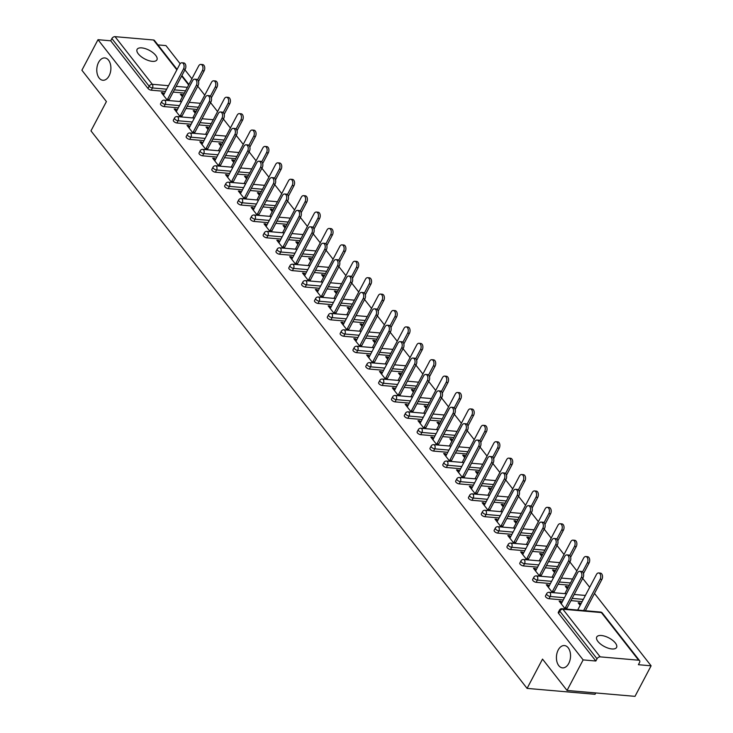 <?xml version="1.0" encoding="UTF-8"?>
<svg xmlns="http://www.w3.org/2000/svg" width="733" height="733" viewBox="0 0 733 733"><rect width="100%" height="100%" fill="white"/><g stroke="black" fill="none" stroke-linecap="round" stroke-linejoin="round"><path stroke-width="1.1" d="M109.107 75.829A11.206 7.018 -85 0 0 110.472 64.385A11.206 7.018 -85 0 0 104.81 57.934A11.206 7.018 -85 0 0 98.579 62.369A11.206 7.018 -85 0 0 97.214 73.813A11.206 7.018 -85 0 0 102.867 80.263A11.206 7.018 -85 0 0 109.107 75.829M568.744 663.438A11.206 7.018 -85 0 0 570.109 652.004A11.206 7.018 -85 0 0 564.447 645.553A11.206 7.018 -85 0 0 558.216 649.979A11.206 7.018 -85 0 0 556.851 661.423A11.206 7.018 -85 0 0 562.513 667.873A11.206 7.018 -85 0 0 568.744 663.438M615.354 642.988A11.206 4.874 27.8 0 0 605.037 636.281A11.206 4.874 27.8 0 0 596.744 637.004A11.206 4.874 27.8 0 0 597.954 641.476A11.206 4.874 27.8 0 0 608.262 648.183A11.206 4.874 27.8 0 0 616.563 647.459A11.206 4.874 27.8 0 0 615.354 642.988M155.708 55.378A11.206 4.874 27.8 0 0 145.4 48.662A11.206 4.874 27.8 0 0 137.098 49.395A11.206 4.874 27.8 0 0 138.308 53.866A11.206 4.874 27.8 0 0 148.625 60.573A11.206 4.874 27.8 0 0 156.926 59.849A11.206 4.874 27.8 0 0 155.708 55.378M595.764 692.942L595.04 694.298L527.082 688.397L90.965 130.859L106.413 101.575L81.894 70.231L98.002 39.692L110.71 40.801L147.974 88.436L149.147 86.201L111.883 38.565L110.71 40.801M651.106 665.811L638.397 664.703L639.57 662.476A2.63 1.695 142 0 0 639.597 660.68A2.63 1.695 142 0 0 638.635 660.204L600.171 656.86A2.63 1.695 142 0 0 597.029 658.775L595.847 661.01L583.138 659.902L567.04 690.449L634.998 696.35L651.106 665.811L594.5 593.446M589.699 587.307L582.698 578.355M576.862 570.897L569.862 561.954M564.034 554.496L557.034 545.554M551.198 538.086L544.198 529.144M538.37 521.685L531.37 512.743M525.534 505.284L518.543 496.333M512.706 488.874L505.706 479.932M499.869 472.473L492.878 463.531M487.042 456.073L480.042 447.121M474.205 439.663L467.214 430.72M461.378 423.262L454.378 414.31M448.541 406.852L441.55 397.909M435.714 390.451L428.713 381.508M422.886 374.05L415.886 365.098M410.049 357.64L403.049 348.697M397.222 341.239L390.222 332.296M384.385 324.838L377.385 315.886M371.558 308.428L364.558 299.485M358.721 292.027L351.721 283.075M345.894 275.617L338.893 266.675M333.057 259.216L326.066 250.274M320.229 242.815L313.229 233.864M307.393 226.405L300.402 217.463M294.565 210.004L287.565 201.062M281.729 193.604L274.738 184.652M268.901 177.194L261.901 168.251M256.074 160.793L249.073 151.841M243.237 144.383L236.237 135.44M230.409 127.982L223.409 119.039M217.573 111.581L210.573 102.629M204.745 95.171L197.745 86.228M191.909 78.77L184.908 69.827M180.144 63.734L165.96 45.593L157.925 44.896M111.883 38.565A2.63 1.695 -38 0 1 115.026 36.65L153.49 39.994A2.63 1.695 -38 0 1 154.461 40.471L177.093 69.397M567.04 690.449L542.53 659.104L527.082 688.397M583.138 659.902L98.002 39.692M167.509 100.448L161.352 92.587L163.12 92.734L162.46 93.998M182.398 96.811L180.382 94.236L182.151 94.392L181.491 95.647M169.277 100.604L167.82 98.744M164.119 94.007L163.12 92.734M183.058 95.556L182.151 94.392M582.158 601.601L570.952 600.629M563.265 599.96L549.026 598.724A2.63 1.145 -152.2 0 1 545.755 596.964A2.63 1.145 -152.2 0 1 545.471 595.92L546.653 593.684A2.63 1.145 -152.2 0 0 546.937 594.738A2.63 1.145 27.8 0 0 550.208 596.488L549.026 598.724M595.847 661.01L558.592 613.374A2.63 1.145 -152.2 0 1 558.308 612.321L559.481 610.094A2.63 1.145 -152.2 0 0 559.765 611.139L558.592 613.374M184.377 93.064L173.171 92.092M165.484 91.423L151.245 90.186A2.63 1.145 -152.2 0 1 147.974 88.436M549.072 586.143L548.073 584.87L546.305 584.714L552.462 592.576M554.23 592.731L552.774 590.871M567.351 588.938L565.335 586.363L567.104 586.519L566.444 587.784M568.011 587.683L567.104 586.519M556.494 568.79L545.297 567.818M537.601 567.15L523.362 565.913A2.63 1.145 -152.2 0 1 520.091 564.153A2.63 1.145 -152.2 0 1 519.807 563.109L520.989 560.882A2.63 1.145 -152.2 0 0 521.273 561.927A2.63 1.145 27.8 0 0 524.544 563.677L523.362 565.913M523.408 553.333L522.409 552.059L520.641 551.903L526.798 559.774M528.566 559.92L527.109 558.06M541.687 556.136L539.671 553.562L541.44 553.708L540.78 554.973M542.347 554.872L541.44 553.708M530.829 535.979L519.633 535.008M511.936 534.339L497.698 533.102A2.63 1.145 -152.2 0 1 494.427 531.352A2.63 1.145 -152.2 0 1 494.143 530.298L495.325 528.072A2.63 1.145 -152.2 0 0 495.609 529.116A2.63 1.145 27.8 0 0 498.88 530.875L497.698 533.102M497.744 520.522L496.745 519.248L494.977 519.101L501.134 526.963M502.902 527.119L501.445 525.259M516.023 523.325L514.007 520.751L515.775 520.906L515.116 522.162M516.683 522.07L515.775 520.906M505.165 503.177L493.969 502.197M486.272 501.528L472.034 500.291A2.63 1.145 -152.2 0 1 468.763 498.541A2.63 1.145 -152.2 0 1 468.479 497.496L469.661 495.261A2.63 1.145 -152.2 0 0 469.945 496.305A2.63 1.145 27.8 0 0 473.216 498.064L472.034 500.291M472.079 487.711L471.081 486.446L469.312 486.291L475.47 494.152M477.238 494.308L475.781 492.448M490.359 490.514L488.343 487.94L490.111 488.096L489.452 489.351M491.018 489.259L490.111 488.096M479.501 470.366L468.305 469.395M460.608 468.726L446.379 467.489A2.63 1.145 -152.2 0 1 443.099 465.73A2.63 1.145 -152.2 0 1 442.814 464.685L443.996 462.45A2.63 1.145 -152.2 0 0 444.28 463.503A2.63 1.145 27.8 0 0 447.551 465.253L446.379 467.489M446.415 454.909L445.417 453.635L443.657 453.48L449.805 461.341M451.574 461.497L450.117 459.637M464.695 457.704L462.679 455.129L464.447 455.285L463.787 456.54M465.363 456.448L464.447 455.285M453.837 437.555L442.64 436.584M434.944 435.915L420.715 434.678A2.63 1.145 -152.2 0 1 417.434 432.919A2.63 1.145 -152.2 0 1 417.15 431.874L418.332 429.648A2.63 1.145 -152.2 0 0 418.616 430.692A2.63 1.145 27.8 0 0 421.887 432.443L420.715 434.678M420.751 422.098L419.752 420.824L417.993 420.669L424.141 428.539M425.91 428.686L424.453 426.826M439.03 424.902L437.015 422.327L438.783 422.474L438.123 423.738M439.699 423.637L438.783 422.474M428.173 404.744L416.976 403.773M409.28 403.104L395.05 401.867A2.63 1.145 -152.2 0 1 391.779 400.117A2.63 1.145 -152.2 0 1 391.495 399.064L392.668 396.837A2.63 1.145 -152.2 0 0 392.952 397.882A2.63 1.145 27.8 0 0 396.223 399.641L395.05 401.867M395.087 389.287L394.088 388.014L392.329 387.858L398.477 395.728M400.245 395.884L398.789 394.024M413.366 392.091L411.35 389.516L413.119 389.672L412.459 390.927M414.035 390.836L413.119 389.672M402.509 371.943L391.312 370.962M383.616 370.293L369.386 369.056A2.63 1.145 -152.2 0 1 366.115 367.306A2.63 1.145 -152.2 0 1 365.831 366.262L367.004 364.026A2.63 1.145 -152.2 0 0 367.288 365.071A2.63 1.145 27.8 0 0 370.559 366.83L369.386 369.056M369.423 356.476L368.433 355.203L366.665 355.056L372.813 362.917M374.581 363.073L373.124 361.213M387.702 359.28L385.695 356.705L387.455 356.861L386.795 358.116M388.371 358.025L387.455 356.861M376.854 339.132L365.648 338.16M357.961 337.492L343.722 336.255A2.63 1.145 -152.2 0 1 340.451 334.495A2.63 1.145 -152.2 0 1 340.167 333.451L341.34 331.215A2.63 1.145 -152.2 0 0 341.624 332.269A2.63 1.145 27.8 0 0 344.895 334.019L343.722 336.255M343.759 323.674L342.769 322.401L341.001 322.245L347.149 330.107M348.917 330.262L347.46 328.402M362.038 326.469L360.031 323.894L361.79 324.05L361.131 325.305M362.707 325.214L361.79 324.05M351.189 306.321L339.984 305.349M332.296 304.681L318.058 303.444A2.63 1.145 -152.2 0 1 314.787 301.684A2.63 1.145 -152.2 0 1 314.503 300.64L315.676 298.413A2.63 1.145 -152.2 0 0 315.96 299.458A2.63 1.145 27.8 0 0 319.231 301.208L318.058 303.444M318.095 290.864L317.105 289.59L315.337 289.434L321.485 297.305M323.253 297.451L321.796 295.591M336.383 293.667L334.367 291.093L336.135 291.239L335.467 292.504M337.043 292.403L336.135 291.239M325.525 273.51L314.32 272.539M306.632 271.87L292.394 270.633A2.63 1.145 -152.2 0 1 289.123 268.883A2.63 1.145 -152.2 0 1 288.839 267.829L290.011 265.603A2.63 1.145 -152.2 0 0 290.295 266.647A2.63 1.145 27.8 0 0 293.566 268.406L292.394 270.633M292.43 258.053L291.441 256.779L289.672 256.623L295.82 264.494M297.589 264.65L296.132 262.781M310.719 260.856L308.703 258.282L310.471 258.437L309.802 259.693M311.378 259.601L310.471 258.437M299.861 240.708L288.655 239.728M280.968 239.059L266.73 237.822A2.63 1.145 -152.2 0 1 263.459 236.072A2.63 1.145 -152.2 0 1 263.174 235.027L264.347 232.792A2.63 1.145 -152.2 0 0 264.631 233.836A2.63 1.145 27.8 0 0 267.902 235.595L266.73 237.822M266.766 225.242L265.777 223.968L264.008 223.822L270.156 231.683M271.925 231.839L270.468 229.979M285.055 228.045L283.039 225.471L284.807 225.627L284.138 226.882M285.714 226.79L284.807 225.627M274.197 207.897L262.991 206.926M255.304 206.257L241.065 205.02A2.63 1.145 -152.2 0 1 237.794 203.261A2.63 1.145 -152.2 0 1 237.51 202.216L238.683 199.981A2.63 1.145 -152.2 0 0 238.967 201.034A2.63 1.145 27.8 0 0 242.247 202.784L241.065 205.02M241.111 192.44L240.112 191.166L238.344 191.011L244.501 198.872M246.261 199.028L244.813 197.168M259.39 195.235L257.375 192.66L259.143 192.816L258.474 194.071M260.05 193.979L259.143 192.816M248.533 175.086L237.327 174.115M229.64 173.446L215.401 172.209A2.63 1.145 -152.2 0 1 212.13 170.45A2.63 1.145 -152.2 0 1 211.846 169.405L213.019 167.179A2.63 1.145 -152.2 0 0 213.303 168.224A2.63 1.145 27.8 0 0 216.583 169.974L215.401 172.209M215.447 159.629L214.448 158.355L212.68 158.2L218.837 166.07M220.596 166.217L219.149 164.357M233.726 162.433L231.71 159.858L233.479 160.005L232.81 161.269M234.386 161.168L233.479 160.005M222.869 142.275L211.663 141.304M203.976 140.635L189.737 139.398A2.63 1.145 -152.2 0 1 186.466 137.648A2.63 1.145 -152.2 0 1 186.182 136.595L187.364 134.368A2.63 1.145 -152.2 0 0 187.648 135.413A2.63 1.145 27.8 0 0 190.919 137.172L189.737 139.398M189.783 126.818L188.784 125.545L187.016 125.389L193.173 133.259M194.941 133.415L193.485 131.546M208.062 129.622L206.046 127.047L207.815 127.203L207.155 128.458M208.722 128.367L207.815 127.203M197.204 109.474L186.008 108.493M178.311 107.824L164.073 106.587A2.63 1.145 -152.2 0 1 160.802 104.837A2.63 1.145 -152.2 0 1 160.518 103.793L161.7 101.557A2.63 1.145 -152.2 0 0 161.984 102.602A2.63 1.145 27.8 0 0 165.255 104.361L164.073 106.587M195.225 113.212L193.219 110.646L194.978 110.793L194.318 112.057M195.894 111.957L194.978 110.793M176.946 110.417L175.957 109.144L174.188 108.988L180.336 116.849M182.105 117.005L180.648 115.145M210.032 125.874L198.835 124.903M191.139 124.234L176.91 122.997A2.63 1.145 -152.2 0 1 173.639 121.238A2.63 1.145 -152.2 0 1 173.355 120.194L174.527 117.958A2.63 1.145 -152.2 0 0 174.811 119.012A2.63 1.145 27.8 0 0 178.082 120.762L176.91 122.997M220.89 146.023L218.883 143.448L220.642 143.604L219.982 144.859M221.558 144.768L220.642 143.604M202.61 143.219L201.621 141.955L199.852 141.799L206 149.66M207.769 149.816L206.312 147.956M235.696 158.685L224.5 157.705M216.803 157.045L202.574 155.808A2.63 1.145 -152.2 0 1 199.303 154.049A2.63 1.145 -152.2 0 1 199.019 153.005L200.191 150.769A2.63 1.145 -152.2 0 0 200.476 151.813A2.63 1.145 27.8 0 0 203.747 153.573L202.574 155.808M246.554 178.834L244.538 176.259L246.306 176.415L245.647 177.67M247.223 177.578L246.306 176.415M228.275 176.03L227.276 174.756L225.517 174.61L231.665 182.471M233.433 182.627L231.976 180.767M261.36 191.487L250.164 190.516M242.467 189.847L228.238 188.61A2.63 1.145 -152.2 0 1 224.967 186.86A2.63 1.145 -152.2 0 1 224.683 185.806L225.856 183.58A2.63 1.145 -152.2 0 0 226.14 184.624A2.63 1.145 27.8 0 0 229.411 186.384L228.238 188.61M272.218 211.645L270.202 209.07L271.97 209.226L271.311 210.481M272.887 210.389L271.97 209.226M253.939 208.841L252.94 207.567L251.181 207.412L257.329 215.282M259.097 215.429L257.64 213.569M287.024 224.298L275.828 223.327M268.131 222.658L253.902 221.421A2.63 1.145 -152.2 0 1 250.622 219.671A2.63 1.145 -152.2 0 1 250.338 218.617L251.52 216.391A2.63 1.145 -152.2 0 0 251.804 217.435A2.63 1.145 27.8 0 0 255.075 219.185L253.902 221.421M297.882 244.456L295.866 241.881L297.635 242.027L296.975 243.292M298.542 243.191L297.635 242.027M279.603 241.652L278.604 240.378L276.836 240.222L282.993 248.084M284.761 248.24L283.305 246.38M312.689 257.109L301.492 256.138M293.796 255.469L279.566 254.232A2.63 1.145 -152.2 0 1 276.286 252.473A2.63 1.145 -152.2 0 1 276.002 251.428L277.184 249.193A2.63 1.145 -152.2 0 0 277.468 250.246A2.63 1.145 27.8 0 0 280.739 251.996L279.566 254.232M323.546 277.257L321.53 274.683L323.299 274.838L322.639 276.094M324.206 276.002L323.299 274.838M305.267 274.454L304.268 273.189L302.5 273.033L308.657 280.895M310.425 281.051L308.969 279.191M338.353 289.92L327.156 288.939M319.46 288.28L305.221 287.043A2.63 1.145 -152.2 0 1 301.95 285.284A2.63 1.145 -152.2 0 1 301.666 284.239L302.848 282.003A2.63 1.145 -152.2 0 0 303.132 283.057A2.63 1.145 27.8 0 0 306.403 284.807L305.221 287.043M349.21 310.068L347.195 307.494L348.963 307.649L348.303 308.905M349.87 308.813L348.963 307.649M330.931 307.264L329.932 305.991L328.164 305.844L334.321 313.706M336.09 313.861L334.633 312.001M364.017 322.722L352.82 321.75M345.124 321.081L330.885 319.845A2.63 1.145 -152.2 0 1 327.614 318.095A2.63 1.145 -152.2 0 1 327.33 317.041L328.512 314.814A2.63 1.145 -152.2 0 0 328.796 315.859A2.63 1.145 27.8 0 0 332.067 317.618L330.885 319.845M374.875 342.879L372.859 340.304L374.627 340.46L373.967 341.715M375.534 341.624L374.627 340.46M356.595 340.075L355.597 338.802L353.828 338.646L359.985 346.517M361.754 346.672L360.297 344.803M389.681 355.532L378.475 354.561M370.788 353.892L356.55 352.655A2.63 1.145 -152.2 0 1 353.279 350.905A2.63 1.145 -152.2 0 1 352.994 349.852L354.176 347.625A2.63 1.145 -152.2 0 0 354.46 348.67A2.63 1.145 27.8 0 0 357.731 350.429L356.55 352.655M400.539 375.69L398.523 373.115L400.291 373.262L399.632 374.526M401.198 374.426L400.291 373.262M382.26 372.886L381.261 371.613L379.492 371.457L385.65 379.327M387.409 379.474L385.961 377.614M415.345 388.343L404.14 387.372M396.452 386.703L382.214 385.466A2.63 1.145 -152.2 0 1 378.943 383.707A2.63 1.145 -152.2 0 1 378.659 382.663L379.831 380.427A2.63 1.145 -152.2 0 0 380.115 381.481A2.63 1.145 27.8 0 0 383.396 383.231L382.214 385.466M426.203 408.492L424.187 405.917L425.955 406.073L425.287 407.328M426.863 407.236L425.955 406.073M407.924 405.688L406.925 404.424L405.157 404.268L411.314 412.129M413.073 412.285L411.625 410.425M441.009 421.154L429.804 420.183M422.116 419.514L407.878 418.277A2.63 1.145 -152.2 0 1 404.607 416.518A2.63 1.145 -152.2 0 1 404.323 415.474L405.496 413.238A2.63 1.145 -152.2 0 0 405.78 414.292A2.63 1.145 27.8 0 0 409.06 416.042L407.878 418.277M451.867 441.303L449.851 438.728L451.62 438.884L450.951 440.139M452.527 440.047L451.62 438.884M433.579 438.499L432.589 437.225L430.821 437.079L436.978 444.94M438.737 445.096L437.28 443.236M466.674 453.956L455.468 452.985M447.781 452.316L433.542 451.079A2.63 1.145 -152.2 0 1 430.271 449.329A2.63 1.145 -152.2 0 1 429.987 448.284L431.16 446.049A2.63 1.145 -152.2 0 0 431.444 447.093A2.63 1.145 27.8 0 0 434.724 448.853L433.542 451.079M477.531 474.114L475.515 471.539L477.284 471.695L476.615 472.95M478.191 472.858L477.284 471.695M459.243 471.31L458.253 470.036L456.485 469.88L462.633 477.751M464.401 477.907L462.944 476.038M492.338 486.767L481.132 485.796M473.445 485.127L459.206 483.89A2.63 1.145 -152.2 0 1 455.935 482.14A2.63 1.145 -152.2 0 1 455.651 481.086L456.824 478.86A2.63 1.145 -152.2 0 0 457.108 479.904A2.63 1.145 27.8 0 0 460.379 481.663L459.206 483.89M503.195 506.924L501.18 504.35L502.948 504.496L502.279 505.761M503.855 505.66L502.948 504.496M484.907 504.121L483.917 502.847L482.149 502.691L488.297 510.562M490.065 510.709L488.609 508.849M518.002 519.578L506.796 518.607M499.109 517.938L484.87 516.701A2.63 1.145 -152.2 0 1 481.599 514.942A2.63 1.145 -152.2 0 1 481.315 513.897L482.488 511.661A2.63 1.145 -152.2 0 0 482.772 512.715A2.63 1.145 27.8 0 0 486.043 514.465L484.87 516.701M528.85 539.726L526.844 537.152L528.612 537.307L527.943 538.563M529.519 538.471L528.612 537.307M510.571 536.923L509.582 535.658L507.813 535.502L513.961 543.364M515.73 543.519L514.273 541.66M543.666 552.389L532.46 551.418M524.773 550.749L510.535 549.512A2.63 1.145 -152.2 0 1 507.263 547.753A2.63 1.145 -152.2 0 1 506.979 546.708L508.152 544.472A2.63 1.145 -152.2 0 0 508.436 545.526A2.63 1.145 27.8 0 0 511.707 547.276L510.535 549.512M554.514 572.537L552.508 569.962L554.267 570.118L553.607 571.374M555.183 571.282L554.267 570.118M536.235 569.733L535.246 568.46L533.477 568.313L539.625 576.175M541.394 576.33L539.937 574.47M569.321 585.2L558.125 584.219M550.428 583.55L536.199 582.314A2.63 1.145 -152.2 0 1 532.928 580.563A2.63 1.145 -152.2 0 1 532.644 579.519L533.816 577.283A2.63 1.145 -152.2 0 0 534.1 578.328A2.63 1.145 27.8 0 0 537.371 580.087L536.199 582.314M580.179 605.348L578.172 602.773L579.931 602.929L579.272 604.184M586.088 610.791L585.649 610.232M580.848 604.093L579.931 602.929M583.88 610.076L584.32 610.635M561.899 602.544L560.91 601.271L559.142 601.115L565.29 608.986M567.058 609.141L565.601 607.272M175.957 109.144L175.288 110.399M188.784 125.545L188.124 126.8M201.621 141.955L200.952 143.21M214.448 158.355L213.789 159.611M227.276 174.756L226.616 176.021M240.112 191.166L239.453 192.422M252.94 207.567L252.28 208.823M265.777 223.968L265.108 225.233M278.604 240.378L277.944 241.633M291.441 256.779L290.772 258.034M304.268 273.189L303.609 274.444M317.105 289.59L316.436 290.845M329.932 305.991L329.273 307.255M342.769 322.401L342.1 323.656M355.597 338.802L354.937 340.057M368.433 355.203L367.764 356.467M381.261 371.613L380.601 372.868M394.088 388.014L393.429 389.278M406.925 404.424L406.265 405.679M419.752 420.824L419.093 422.08M432.589 437.225L431.929 438.49M445.417 453.635L444.757 454.891M458.253 470.036L457.584 471.292M471.081 486.446L470.421 487.702M483.917 502.847L483.249 504.102M496.745 519.248L496.085 520.512M509.582 535.658L508.913 536.913M522.409 552.059L521.749 553.314M535.246 568.46L534.577 569.724M548.073 584.87L547.414 586.125M560.91 601.271L560.241 602.526M181.958 62.772L183.726 62.919A3.94 2.465 95 0 1 185.715 65.191A3.94 2.465 95 0 1 185.238 69.214L183.47 69.058A3.94 2.465 -85 0 0 183.946 65.035A3.94 2.465 -85 0 0 181.958 62.772A3.94 2.465 -85 0 0 179.768 64.33L163.45 95.272M185.238 69.214L168.92 100.155M183.47 69.058L167.151 100M200.851 64.412L202.62 64.568A3.94 2.465 95 0 1 204.608 66.831A3.94 2.465 95 0 1 204.131 70.854L202.363 70.698A3.94 2.465 -85 0 0 202.839 66.676A3.94 2.465 -85 0 0 200.851 64.412A3.94 2.465 -85 0 0 198.661 65.97L179.915 101.53M197.571 79.787L202.363 70.698M198.524 81.491L204.131 70.854M194.786 79.173L196.554 79.329A3.94 2.465 95 0 1 198.542 81.592A3.94 2.465 95 0 1 198.066 85.614L196.297 85.468A3.94 2.465 -85 0 0 196.783 81.445A3.94 2.465 -85 0 0 194.786 79.173A3.94 2.465 -85 0 0 192.596 80.731L176.287 111.673M198.066 85.614L181.757 116.556M196.297 85.468L179.988 116.4M207.622 95.574L209.391 95.73A3.94 2.465 95 0 1 211.379 98.002A3.94 2.465 95 0 1 210.893 102.024L209.134 101.869A3.94 2.465 -85 0 0 209.611 97.846A3.94 2.465 -85 0 0 207.622 95.574A3.94 2.465 -85 0 0 205.432 97.141L189.114 128.073M210.893 102.024L194.584 132.957M209.134 101.869L192.816 132.81M220.45 111.984L222.218 112.14A3.94 2.465 95 0 1 224.206 114.403A3.94 2.465 95 0 1 223.73 118.425L221.962 118.27A3.94 2.465 -85 0 0 222.438 114.247A3.94 2.465 -85 0 0 220.45 111.984A3.94 2.465 -85 0 0 218.26 113.542L201.951 144.483M223.73 118.425L207.421 149.367M221.962 118.27L205.652 149.211M233.286 128.385L235.055 128.541A3.94 2.465 95 0 1 237.043 130.804A3.94 2.465 95 0 1 236.557 134.826L234.798 134.68A3.94 2.465 -85 0 0 235.275 130.657A3.94 2.465 -85 0 0 233.286 128.385A3.94 2.465 -85 0 0 231.097 129.943L214.778 160.884M236.557 134.826L220.248 165.768M234.798 134.68L218.48 165.612M246.114 144.795L247.882 144.942A3.94 2.465 95 0 1 249.871 147.214A3.94 2.465 95 0 1 249.394 151.236L247.626 151.08A3.94 2.465 -85 0 0 248.102 147.058A3.94 2.465 -85 0 0 246.114 144.795A3.94 2.465 -85 0 0 243.924 146.353L227.615 177.285M249.394 151.236L233.085 182.178M247.626 151.08L231.316 182.022M213.679 80.813L215.447 80.969A3.94 2.465 95 0 1 217.435 83.232A3.94 2.465 95 0 1 216.959 87.264L215.19 87.108A3.94 2.465 -85 0 0 215.676 83.086A3.94 2.465 -85 0 0 213.679 80.813A3.94 2.465 -85 0 0 211.489 82.371L192.742 117.931M210.398 96.197L215.19 87.108M211.351 97.892L216.959 87.264M226.515 97.223L228.284 97.37A3.94 2.465 95 0 1 230.272 99.642A3.94 2.465 95 0 1 229.786 103.665L228.027 103.509A3.94 2.465 -85 0 0 228.504 99.486A3.94 2.465 -85 0 0 226.515 97.223A3.94 2.465 -85 0 0 224.325 98.781L205.579 134.331M223.235 112.598L228.027 103.509M224.179 114.302L229.786 103.665M239.343 113.624L241.111 113.78A3.94 2.465 95 0 1 243.099 116.043A3.94 2.465 95 0 1 242.623 120.065L240.855 119.919A3.94 2.465 -85 0 0 241.331 115.887A3.94 2.465 -85 0 0 239.343 113.624A3.94 2.465 -85 0 0 237.153 115.182L218.407 150.741M236.063 128.999L240.855 119.919M237.016 130.703L242.623 120.065M252.179 130.025L253.948 130.181A3.94 2.465 95 0 1 255.936 132.453A3.94 2.465 95 0 1 255.451 136.475L253.691 136.32A3.94 2.465 -85 0 0 254.168 132.297A3.94 2.465 -85 0 0 252.179 130.025A3.94 2.465 -85 0 0 249.99 131.583L231.234 167.142M248.899 145.409L253.691 136.32M249.843 147.104L255.451 136.475M265.007 146.435L266.775 146.591A3.94 2.465 95 0 1 268.764 148.854A3.94 2.465 95 0 1 268.287 152.876L266.519 152.721A3.94 2.465 -85 0 0 266.995 148.698A3.94 2.465 -85 0 0 265.007 146.435A3.94 2.465 -85 0 0 262.817 147.993L244.071 183.552M261.727 161.81L266.519 152.721M262.68 163.514L268.287 152.876M258.951 161.196L260.719 161.352A3.94 2.465 95 0 1 262.707 163.615A3.94 2.465 95 0 1 262.222 167.637L260.453 167.481A3.94 2.465 -85 0 0 260.939 163.459A3.94 2.465 -85 0 0 258.951 161.196A3.94 2.465 -85 0 0 256.761 162.753L240.442 193.695M262.222 167.637L245.912 198.579M260.453 167.481L244.144 198.423M277.844 162.836L279.612 162.992A3.94 2.465 95 0 1 281.6 165.255A3.94 2.465 95 0 1 281.115 169.277L279.355 169.131A3.94 2.465 -85 0 0 279.832 165.108A3.94 2.465 -85 0 0 277.844 162.836A3.94 2.465 -85 0 0 275.654 164.394L256.898 199.953M274.563 178.22L279.355 169.131M275.507 179.915L281.115 169.277M271.778 177.597L273.546 177.752A3.94 2.465 95 0 1 275.535 180.025A3.94 2.465 95 0 1 275.058 184.047L273.29 183.891A3.94 2.465 -85 0 0 273.766 179.869A3.94 2.465 -85 0 0 271.778 177.597A3.94 2.465 -85 0 0 269.588 179.154L253.279 210.096M275.058 184.047L258.74 214.98M273.29 183.891L256.981 214.833M290.671 179.246L292.44 179.393A3.94 2.465 95 0 1 294.428 181.665A3.94 2.465 95 0 1 293.951 185.687L292.183 185.531A3.94 2.465 -85 0 0 292.659 181.509A3.94 2.465 -85 0 0 290.671 179.246A3.94 2.465 -85 0 0 288.481 180.804L269.735 216.354M287.391 194.621L292.183 185.531M288.344 196.325L293.951 185.687M284.615 194.007L286.374 194.153A3.94 2.465 95 0 1 288.371 196.426A3.94 2.465 95 0 1 287.886 200.448L286.117 200.292A3.94 2.465 -85 0 0 286.603 196.27A3.94 2.465 -85 0 0 284.615 194.007A3.94 2.465 -85 0 0 282.416 195.564L266.106 226.506M287.886 200.448L271.577 231.39M286.117 200.292L269.808 231.234M303.508 195.647L305.276 195.803A3.94 2.465 95 0 1 307.264 198.066A3.94 2.465 95 0 1 306.779 202.088L305.01 201.932A3.94 2.465 -85 0 0 305.496 197.91A3.94 2.465 -85 0 0 303.508 195.647A3.94 2.465 -85 0 0 301.309 197.204L282.562 232.764M300.218 211.022L305.01 201.932M301.171 212.726L306.779 202.088M297.442 210.408L299.211 210.563A3.94 2.465 95 0 1 301.199 212.827A3.94 2.465 95 0 1 300.722 216.849L298.954 216.702A3.94 2.465 -85 0 0 299.43 212.68A3.94 2.465 -85 0 0 297.442 210.408A3.94 2.465 -85 0 0 295.252 211.965L278.943 242.907M300.722 216.849L284.404 247.791M298.954 216.702L282.645 247.635M316.335 212.048L318.104 212.203A3.94 2.465 95 0 1 320.092 214.467A3.94 2.465 95 0 1 319.615 218.498L317.847 218.342A3.94 2.465 -85 0 0 318.324 214.32A3.94 2.465 -85 0 0 316.335 212.048A3.94 2.465 -85 0 0 314.145 213.605L295.399 249.165M313.055 227.432L317.847 218.342M314.008 229.127L319.615 218.498M310.279 226.809L312.038 226.964A3.94 2.465 95 0 1 314.036 229.237A3.94 2.465 95 0 1 313.55 233.259L311.782 233.103A3.94 2.465 -85 0 0 312.267 229.081A3.94 2.465 -85 0 0 310.279 226.809A3.94 2.465 -85 0 0 308.08 228.375L291.771 259.308M313.55 233.259L297.241 264.201M311.782 233.103L295.472 264.045M329.172 228.458L330.931 228.604A3.94 2.465 95 0 1 332.929 230.877A3.94 2.465 95 0 1 332.443 234.899L330.675 234.743A3.94 2.465 -85 0 0 331.16 230.721A3.94 2.465 -85 0 0 329.172 228.458A3.94 2.465 -85 0 0 326.973 230.015L308.226 265.566M325.883 243.832L330.675 234.743M326.836 245.537L332.443 234.899M323.106 243.219L324.875 243.374A3.94 2.465 95 0 1 326.863 245.637A3.94 2.465 95 0 1 326.387 249.66L324.618 249.504A3.94 2.465 -85 0 0 325.095 245.482A3.94 2.465 -85 0 0 323.106 243.219A3.94 2.465 -85 0 0 320.917 244.776L304.598 275.718M326.387 249.66L310.068 280.602M324.618 249.504L308.3 280.446M341.999 244.859L343.768 245.014A3.94 2.465 95 0 1 345.756 247.278A3.94 2.465 95 0 1 345.28 251.3L343.511 251.153A3.94 2.465 -85 0 0 343.988 247.122A3.94 2.465 -85 0 0 341.999 244.859A3.94 2.465 -85 0 0 339.81 246.416L321.063 281.976M338.719 260.233L343.511 251.153M339.672 261.938L345.28 251.3M335.943 259.619L337.702 259.775A3.94 2.465 95 0 1 339.691 262.038A3.94 2.465 95 0 1 339.214 266.07L337.446 265.914A3.94 2.465 -85 0 0 337.931 261.892A3.94 2.465 -85 0 0 335.943 259.619A3.94 2.465 -85 0 0 333.744 261.177L317.435 292.119M339.214 266.07L322.905 297.002M337.446 265.914L321.136 296.856M354.836 261.26L356.595 261.415A3.94 2.465 95 0 1 358.584 263.688A3.94 2.465 95 0 1 358.107 267.71L356.339 267.554A3.94 2.465 -85 0 0 356.824 263.532A3.94 2.465 -85 0 0 354.836 261.26A3.94 2.465 -85 0 0 352.637 262.817L333.891 298.377M351.547 276.643L356.339 267.554M352.5 278.348L358.107 267.71M348.771 276.029L350.539 276.176A3.94 2.465 95 0 1 352.527 278.448A3.94 2.465 95 0 1 352.051 282.471L350.282 282.315A3.94 2.465 -85 0 0 350.759 278.293A3.94 2.465 -85 0 0 348.771 276.029A3.94 2.465 -85 0 0 346.581 277.587L330.262 308.52M352.051 282.471L335.732 313.412M350.282 282.315L333.964 313.257M367.664 277.67L369.432 277.825A3.94 2.465 95 0 1 371.42 280.088A3.94 2.465 95 0 1 370.944 284.111L369.175 283.955A3.94 2.465 -85 0 0 369.652 279.933A3.94 2.465 -85 0 0 367.664 277.67A3.94 2.465 -85 0 0 365.474 279.227L346.727 314.787M364.383 293.044L369.175 283.955M365.336 294.748L370.944 284.111M361.598 292.43L363.366 292.586A3.94 2.465 95 0 1 365.355 294.849A3.94 2.465 95 0 1 364.878 298.872L363.11 298.725A3.94 2.465 -85 0 0 363.595 294.693A3.94 2.465 -85 0 0 361.598 292.43A3.94 2.465 -85 0 0 359.408 293.988L343.099 324.93M364.878 298.872L348.569 329.813M363.11 298.725L346.801 329.658M380.491 294.07L382.26 294.226A3.94 2.465 95 0 1 384.248 296.489A3.94 2.465 95 0 1 383.771 300.512L382.003 300.365A3.94 2.465 -85 0 0 382.489 296.343A3.94 2.465 -85 0 0 380.491 294.07A3.94 2.465 -85 0 0 378.301 295.628L359.555 331.188M377.211 309.454L382.003 300.365M378.164 311.149L383.771 300.512M374.435 308.831L376.203 308.987A3.94 2.465 95 0 1 378.191 311.259A3.94 2.465 95 0 1 377.715 315.282L375.947 315.126A3.94 2.465 -85 0 0 376.423 311.104A3.94 2.465 -85 0 0 374.435 308.831A3.94 2.465 -85 0 0 372.245 310.389L355.926 341.331M377.715 315.282L361.396 346.214M375.947 315.126L359.628 346.068M393.328 310.48L395.096 310.627A3.94 2.465 95 0 1 397.084 312.899A3.94 2.465 95 0 1 396.608 316.922L394.84 316.766A3.94 2.465 -85 0 0 395.316 312.744A3.94 2.465 -85 0 0 393.328 310.48A3.94 2.465 -85 0 0 391.138 312.038L372.391 347.589M390.048 325.855L394.84 316.766M390.991 327.559L396.608 316.922M387.262 325.241L389.031 325.397A3.94 2.465 95 0 1 391.019 327.66A3.94 2.465 95 0 1 390.542 331.683L388.774 331.527A3.94 2.465 -85 0 0 389.25 327.504A3.94 2.465 -85 0 0 387.262 325.241A3.94 2.465 -85 0 0 385.072 326.799L368.763 357.741M390.542 331.683L374.233 362.624M388.774 331.527L372.465 362.469M406.155 326.881L407.924 327.037A3.94 2.465 95 0 1 409.912 329.3A3.94 2.465 95 0 1 409.435 333.323L407.667 333.167A3.94 2.465 -85 0 0 408.144 329.144A3.94 2.465 -85 0 0 406.155 326.881A3.94 2.465 -85 0 0 403.965 328.439L385.219 363.999M402.875 342.256L407.667 333.167M403.828 343.96L409.435 333.323M400.099 341.642L401.867 341.798A3.94 2.465 95 0 1 403.856 344.061A3.94 2.465 95 0 1 403.37 348.083L401.611 347.937A3.94 2.465 -85 0 0 402.087 343.914A3.94 2.465 -85 0 0 400.099 341.642A3.94 2.465 -85 0 0 397.909 343.2L381.591 374.142M403.37 348.083L387.061 379.025M401.611 347.937L385.292 378.869M418.992 343.282L420.76 343.438A3.94 2.465 95 0 1 422.749 345.71A3.94 2.465 95 0 1 422.263 349.733L420.504 349.577A3.94 2.465 -85 0 0 420.98 345.555A3.94 2.465 -85 0 0 418.992 343.282A3.94 2.465 -85 0 0 416.802 344.84L398.056 380.4M415.712 358.666L420.504 349.577M416.656 360.361L422.263 349.733M412.926 358.052L414.695 358.199A3.94 2.465 95 0 1 416.683 360.471A3.94 2.465 95 0 1 416.207 364.493L414.438 364.338A3.94 2.465 -85 0 0 414.915 360.315A3.94 2.465 -85 0 0 412.926 358.052A3.94 2.465 -85 0 0 410.737 359.61L394.427 390.542M416.207 364.493L399.897 395.435M414.438 364.338L398.129 395.279M431.819 359.692L433.588 359.839A3.94 2.465 95 0 1 435.576 362.111A3.94 2.465 95 0 1 435.1 366.134L433.331 365.978A3.94 2.465 -85 0 0 433.808 361.955A3.94 2.465 -85 0 0 431.819 359.692A3.94 2.465 -85 0 0 429.63 361.25L410.883 396.81M428.539 375.067L433.331 365.978M429.492 376.771L435.1 366.134M425.763 374.453L427.531 374.609A3.94 2.465 95 0 1 429.52 376.872A3.94 2.465 95 0 1 429.034 380.894L427.275 380.739A3.94 2.465 -85 0 0 427.751 376.716A3.94 2.465 -85 0 0 425.763 374.453A3.94 2.465 -85 0 0 423.573 376.011L407.255 406.952M429.034 380.894L412.725 411.836M427.275 380.739L410.956 411.68M444.656 376.093L446.424 376.249A3.94 2.465 95 0 1 448.413 378.512A3.94 2.465 95 0 1 447.927 382.534L446.168 382.388A3.94 2.465 -85 0 0 446.644 378.365A3.94 2.465 -85 0 0 444.656 376.093A3.94 2.465 -85 0 0 442.466 377.651L423.711 413.21M441.376 391.468L446.168 382.388M442.32 393.172L447.927 382.534M438.591 390.854L440.359 391.01A3.94 2.465 95 0 1 442.347 393.273A3.94 2.465 95 0 1 441.871 397.304L440.102 397.149A3.94 2.465 -85 0 0 440.579 393.126A3.94 2.465 -85 0 0 438.591 390.854A3.94 2.465 -85 0 0 436.401 392.412L420.091 423.353M441.871 397.304L425.552 428.237M440.102 397.149L423.793 428.09M457.484 392.494L459.252 392.65A3.94 2.465 95 0 1 461.24 394.922A3.94 2.465 95 0 1 460.764 398.944L458.995 398.789A3.94 2.465 -85 0 0 459.472 394.766A3.94 2.465 -85 0 0 457.484 392.494A3.94 2.465 -85 0 0 455.294 394.052L436.547 429.611M454.203 407.878L458.995 398.789M455.156 409.582L460.764 398.944M451.427 407.264L453.196 407.411A3.94 2.465 95 0 1 455.184 409.683A3.94 2.465 95 0 1 454.698 413.705L452.93 413.549A3.94 2.465 -85 0 0 453.415 409.527A3.94 2.465 -85 0 0 451.427 407.264A3.94 2.465 -85 0 0 449.228 408.822L432.919 439.754M454.698 413.705L438.389 444.647M452.93 413.549L436.621 444.491M470.32 408.904L472.089 409.06A3.94 2.465 95 0 1 474.077 411.323A3.94 2.465 95 0 1 473.591 415.345L471.823 415.19A3.94 2.465 -85 0 0 472.309 411.167A3.94 2.465 -85 0 0 470.32 408.904A3.94 2.465 -85 0 0 468.121 410.462L449.375 446.021M467.031 424.279L471.823 415.19M467.984 425.983L473.591 415.345M464.255 423.665L466.023 423.821A3.94 2.465 95 0 1 468.011 426.084A3.94 2.465 95 0 1 467.535 430.106L465.767 429.959A3.94 2.465 -85 0 0 466.243 425.928A3.94 2.465 -85 0 0 464.255 423.665A3.94 2.465 -85 0 0 462.065 425.222L445.756 456.164M467.535 430.106L451.216 461.048M465.767 429.959L449.457 460.892M483.148 425.305L484.916 425.461A3.94 2.465 95 0 1 486.904 427.724A3.94 2.465 95 0 1 486.428 431.746L484.66 431.6A3.94 2.465 -85 0 0 485.136 427.577A3.94 2.465 -85 0 0 483.148 425.305A3.94 2.465 -85 0 0 480.958 426.863L462.211 462.422M479.868 440.689L484.66 431.6M480.821 442.384L486.428 431.746M477.091 440.066L478.851 440.221A3.94 2.465 95 0 1 480.848 442.494A3.94 2.465 95 0 1 480.362 446.516L478.594 446.36A3.94 2.465 -85 0 0 479.08 442.338A3.94 2.465 -85 0 0 477.091 440.066A3.94 2.465 -85 0 0 474.892 441.623L458.583 472.565M480.362 446.516L464.053 477.449M478.594 446.36L462.285 477.302M495.984 441.715L497.744 441.862A3.94 2.465 95 0 1 499.741 444.134A3.94 2.465 95 0 1 499.255 448.156L497.487 448A3.94 2.465 -85 0 0 497.973 443.978A3.94 2.465 -85 0 0 495.984 441.715A3.94 2.465 -85 0 0 493.785 443.273L475.039 478.823M492.695 457.09L497.487 448M493.648 458.794L499.255 448.156M489.919 456.476L491.687 456.632A3.94 2.465 95 0 1 493.675 458.895A3.94 2.465 95 0 1 493.199 462.917L491.431 462.761A3.94 2.465 -85 0 0 491.907 458.739A3.94 2.465 -85 0 0 489.919 456.476A3.94 2.465 -85 0 0 487.729 458.033L471.411 488.975M493.199 462.917L476.881 493.859M491.431 462.761L475.112 493.703M508.812 458.116L510.58 458.272A3.94 2.465 95 0 1 512.569 460.535A3.94 2.465 95 0 1 512.092 464.557L510.324 464.401A3.94 2.465 -85 0 0 510.8 460.379A3.94 2.465 -85 0 0 508.812 458.116A3.94 2.465 -85 0 0 506.622 459.673L487.876 495.233M505.532 473.491L510.324 464.401M506.485 475.195L512.092 464.557M502.756 472.877L504.515 473.032A3.94 2.465 95 0 1 506.512 475.296A3.94 2.465 95 0 1 506.027 479.318L504.258 479.171A3.94 2.465 -85 0 0 504.744 475.149A3.94 2.465 -85 0 0 502.756 472.877A3.94 2.465 -85 0 0 500.557 474.434L484.247 505.376M506.027 479.318L489.717 510.26M504.258 479.171L487.949 510.104M521.649 474.517L523.408 474.672A3.94 2.465 95 0 1 525.405 476.945A3.94 2.465 95 0 1 524.92 480.967L523.151 480.811A3.94 2.465 -85 0 0 523.637 476.789A3.94 2.465 -85 0 0 521.649 474.517A3.94 2.465 -85 0 0 519.45 476.074L500.703 511.634M518.359 489.901L523.151 480.811M519.312 491.596L524.92 480.967M515.583 489.287L517.351 489.433A3.94 2.465 95 0 1 519.34 491.706A3.94 2.465 95 0 1 518.863 495.728L517.095 495.572A3.94 2.465 -85 0 0 517.571 491.55A3.94 2.465 -85 0 0 515.583 489.287A3.94 2.465 -85 0 0 513.393 490.844L497.075 521.777M518.863 495.728L502.545 526.67M517.095 495.572L500.776 526.514M534.476 490.927L536.244 491.073A3.94 2.465 95 0 1 538.233 493.346A3.94 2.465 95 0 1 537.756 497.368L535.988 497.212A3.94 2.465 -85 0 0 536.464 493.19A3.94 2.465 -85 0 0 534.476 490.927A3.94 2.465 -85 0 0 532.286 492.484L513.54 528.044M531.196 506.301L535.988 497.212M532.149 508.006L537.756 497.368M528.411 505.688L530.179 505.843A3.94 2.465 95 0 1 532.167 508.106A3.94 2.465 95 0 1 531.691 512.129L529.922 511.973A3.94 2.465 -85 0 0 530.408 507.951A3.94 2.465 -85 0 0 528.411 505.688A3.94 2.465 -85 0 0 526.221 507.245L509.911 538.187M531.691 512.129L515.381 543.071M529.922 511.973L513.613 542.915M547.304 507.328L549.072 507.483A3.94 2.465 95 0 1 551.06 509.747A3.94 2.465 95 0 1 550.584 513.769L548.815 513.622A3.94 2.465 -85 0 0 549.301 509.6A3.94 2.465 -85 0 0 547.304 507.328A3.94 2.465 -85 0 0 545.114 508.885L526.367 544.445M544.023 522.711L548.815 513.622M544.976 524.407L550.584 513.769M541.247 522.088L543.016 522.244A3.94 2.465 95 0 1 545.004 524.516A3.94 2.465 95 0 1 544.527 528.539L542.759 528.383A3.94 2.465 -85 0 0 543.235 524.361A3.94 2.465 -85 0 0 541.247 522.088A3.94 2.465 -85 0 0 539.057 523.646L522.739 554.588M544.527 528.539L528.209 559.471M542.759 528.383L526.441 559.325M560.14 523.729L561.909 523.884A3.94 2.465 95 0 1 563.897 526.157A3.94 2.465 95 0 1 563.42 530.179L561.652 530.023A3.94 2.465 -85 0 0 562.129 526.001A3.94 2.465 -85 0 0 560.14 523.729A3.94 2.465 -85 0 0 557.95 525.295L539.204 560.846M556.86 539.112L561.652 530.023M557.813 540.817L563.42 530.179M554.075 538.498L555.843 538.645A3.94 2.465 95 0 1 557.831 540.917A3.94 2.465 95 0 1 557.355 544.94L555.587 544.784A3.94 2.465 -85 0 0 556.072 540.762A3.94 2.465 -85 0 0 554.075 538.498A3.94 2.465 -85 0 0 551.885 540.056L535.576 570.989M557.355 544.94L541.046 575.881M555.587 544.784L539.277 575.726M572.968 540.139L574.736 540.294A3.94 2.465 95 0 1 576.724 542.557A3.94 2.465 95 0 1 576.248 546.58L574.48 546.424A3.94 2.465 -85 0 0 574.965 542.402A3.94 2.465 -85 0 0 572.968 540.139A3.94 2.465 -85 0 0 570.778 541.696L552.031 577.256M569.688 555.513L574.48 546.424M570.64 557.217L576.248 546.58M566.911 554.899L568.68 555.055A3.94 2.465 95 0 1 570.668 557.318A3.94 2.465 95 0 1 570.182 561.341L568.423 561.194A3.94 2.465 -85 0 0 568.9 557.172A3.94 2.465 -85 0 0 566.911 554.899A3.94 2.465 -85 0 0 564.722 556.457L548.403 587.399M570.182 561.341L553.873 592.282M568.423 561.194L552.105 592.127M585.804 556.539L587.573 556.695A3.94 2.465 95 0 1 589.561 558.958A3.94 2.465 95 0 1 589.075 562.981L587.316 562.834A3.94 2.465 -85 0 0 587.793 558.812A3.94 2.465 -85 0 0 585.804 556.539A3.94 2.465 -85 0 0 583.615 558.097L564.868 593.657M582.524 571.923L587.316 562.834M583.468 573.618L589.075 562.981M579.739 571.3L581.507 571.456A3.94 2.465 95 0 1 583.495 573.728A3.94 2.465 95 0 1 583.019 577.751L581.251 577.595A3.94 2.465 -85 0 0 581.727 573.572A3.94 2.465 -85 0 0 579.739 571.3A3.94 2.465 -85 0 0 577.549 572.858L561.24 603.8M583.019 577.751L566.71 608.683M581.251 577.595L564.941 608.537M598.632 572.949L600.4 573.096A3.94 2.465 95 0 1 602.389 575.368A3.94 2.465 95 0 1 601.912 579.391L600.144 579.235A3.94 2.465 -85 0 0 600.62 575.213A3.94 2.465 -85 0 0 598.632 572.949A3.94 2.465 -85 0 0 596.442 574.507L577.696 610.058M583.624 610.58L600.144 579.235M585.383 610.726L601.912 579.391M115.026 36.65L152.29 84.286L168.498 85.697M176.195 86.366L187.391 87.337M188.656 84.946L181.656 75.994M176.855 69.855L153.49 39.994M166.657 89.188L152.418 87.951A2.63 1.145 27.8 0 1 149.147 86.201A2.63 1.695 -38 0 1 152.29 84.286A2.63 1.649 95 0 1 152.418 87.951L151.245 90.186M638.635 660.204L601.372 612.568L562.907 609.224L600.171 656.86M597.029 658.775L559.765 611.139A2.63 1.695 142 0 1 562.907 609.224A2.63 1.649 -85 0 0 562.028 608.702A2.63 2.63 0 0 0 559.481 610.094M639.597 660.68L602.334 613.045A2.63 1.695 142 0 0 601.372 612.568A2.63 1.649 -85 0 0 600.492 612.046L562.028 608.702M185.55 90.837L174.344 89.857M179.484 105.598L165.255 104.361A2.63 1.649 95 0 0 165.117 100.687A2.63 1.649 -85 0 0 164.247 100.164A2.63 2.63 0 0 0 161.7 101.557M198.377 107.238L187.181 106.267M211.214 123.639L200.008 122.668M192.321 121.999L178.082 120.762A2.63 1.649 95 0 0 177.954 117.097A2.63 1.649 -85 0 0 177.074 116.574A2.63 2.63 0 0 0 174.527 117.958M224.041 140.049L212.845 139.078M205.148 138.409L190.919 137.172A2.63 1.649 95 0 0 190.782 133.498A2.63 1.649 -85 0 0 189.911 132.975A2.63 2.63 0 0 0 187.364 134.368M236.878 156.45L225.672 155.478M217.985 154.81L203.747 153.573A2.63 1.649 95 0 0 203.618 149.898A2.63 1.649 -85 0 0 202.739 149.376A2.63 2.63 0 0 0 200.191 150.769M249.706 172.86L238.509 171.879M230.813 171.21L216.583 169.974A2.63 1.649 95 0 0 216.446 166.309A2.63 1.649 -85 0 0 215.575 165.786A2.63 2.63 0 0 0 213.019 167.179M262.542 189.261L251.337 188.289M243.649 187.621L229.411 186.384A2.63 1.649 95 0 0 229.282 182.709A2.63 1.649 -85 0 0 228.403 182.187A2.63 2.63 0 0 0 225.856 183.58M275.37 205.661L264.173 204.69M256.477 204.021L242.247 202.784A2.63 1.649 95 0 0 242.11 199.119A2.63 1.649 -85 0 0 241.239 198.588A2.63 2.63 0 0 0 238.683 199.981M288.206 222.072L277.001 221.091M269.313 220.422L255.075 219.185A2.63 1.649 95 0 0 254.947 215.52A2.63 1.649 -85 0 0 254.067 214.998A2.63 2.63 0 0 0 251.52 216.391M301.034 238.472L289.837 237.501M282.141 236.832L267.902 235.595A2.63 1.649 95 0 0 267.774 231.921A2.63 1.649 -85 0 0 266.904 231.399A2.63 2.63 0 0 0 264.347 232.792M313.871 254.873L302.665 253.902M294.978 253.233L280.739 251.996A2.63 1.649 95 0 0 280.611 248.331A2.63 1.649 -85 0 0 279.731 247.809A2.63 2.63 0 0 0 277.184 249.193M326.698 271.283L315.502 270.312M307.805 269.643L293.566 268.406A2.63 1.649 95 0 0 293.438 264.732A2.63 1.649 -85 0 0 292.568 264.21A2.63 2.63 0 0 0 290.011 265.603M339.535 287.684L328.329 286.713M320.642 286.044L306.403 284.807A2.63 1.649 95 0 0 306.275 281.142A2.63 1.649 -85 0 0 305.395 280.611A2.63 2.63 0 0 0 302.848 282.003M352.362 304.094L341.157 303.114M333.469 302.445L319.231 301.208A2.63 1.649 95 0 0 319.102 297.543A2.63 1.649 -85 0 0 318.223 297.021A2.63 2.63 0 0 0 315.676 298.413M365.19 320.495L353.993 319.524M346.297 318.855L332.067 317.618A2.63 1.649 95 0 0 331.939 313.944A2.63 1.649 -85 0 0 331.059 313.422A2.63 2.63 0 0 0 328.512 314.814M378.026 336.896L366.821 335.925M359.133 335.256L344.895 334.019A2.63 1.649 95 0 0 344.767 330.354A2.63 1.649 -85 0 0 343.887 329.823A2.63 2.63 0 0 0 341.34 331.215M390.854 353.306L379.657 352.326M371.961 351.666L357.731 350.429A2.63 1.649 95 0 0 357.594 346.755A2.63 1.649 -85 0 0 356.724 346.233A2.63 2.63 0 0 0 354.176 347.625M403.691 369.707L392.485 368.736M384.798 368.067L370.559 366.83A2.63 1.649 95 0 0 370.431 363.156A2.63 1.649 -85 0 0 369.551 362.633A2.63 2.63 0 0 0 367.004 364.026M416.518 386.108L405.322 385.137M397.625 384.468L383.396 383.231A2.63 1.649 95 0 0 383.258 379.566A2.63 1.649 -85 0 0 382.388 379.043A2.63 2.63 0 0 0 379.831 380.427M429.355 402.518L418.149 401.547M410.462 400.878L396.223 399.641A2.63 1.649 95 0 0 396.095 395.967A2.63 1.649 -85 0 0 395.215 395.444A2.63 2.63 0 0 0 392.668 396.837M442.182 418.919L430.986 417.947M423.289 417.279L409.06 416.042A2.63 1.649 95 0 0 408.922 412.377A2.63 1.649 -85 0 0 408.052 411.845A2.63 2.63 0 0 0 405.496 413.238M455.019 435.329L443.813 434.348M436.126 433.679L421.887 432.443A2.63 1.649 95 0 0 421.759 428.778A2.63 1.649 -85 0 0 420.879 428.255A2.63 2.63 0 0 0 418.332 429.648M467.846 451.73L456.65 450.758M448.953 450.089L434.724 448.853A2.63 1.649 95 0 0 434.587 445.178A2.63 1.649 -85 0 0 433.716 444.656A2.63 2.63 0 0 0 431.16 446.049M480.683 468.13L469.477 467.159M461.79 466.49L447.551 465.253A2.63 1.649 95 0 0 447.423 461.588A2.63 1.649 -85 0 0 446.544 461.057A2.63 2.63 0 0 0 443.996 462.45M493.511 484.54L482.314 483.56M474.618 482.9L460.379 481.663A2.63 1.649 95 0 0 460.251 477.989A2.63 1.649 -85 0 0 459.38 477.467A2.63 2.63 0 0 0 456.824 478.86M506.347 500.941L495.142 499.97M487.454 499.301L473.216 498.064A2.63 1.649 95 0 0 473.087 494.39A2.63 1.649 -85 0 0 472.208 493.868A2.63 2.63 0 0 0 469.661 495.261M519.175 517.342L507.978 516.371M500.282 515.702L486.043 514.465A2.63 1.649 95 0 0 485.915 510.8A2.63 1.649 -85 0 0 485.044 510.278A2.63 2.63 0 0 0 482.488 511.661M532.002 533.752L520.806 532.781M513.109 532.112L498.88 530.875A2.63 1.649 95 0 0 498.752 527.201A2.63 1.649 -85 0 0 497.872 526.679A2.63 2.63 0 0 0 495.325 528.072M544.839 550.153L533.633 549.182M525.946 548.513L511.707 547.276A2.63 1.649 95 0 0 511.579 543.611A2.63 1.649 -85 0 0 510.699 543.08A2.63 2.63 0 0 0 508.152 544.472M557.666 566.563L546.47 565.583M538.773 564.914L524.544 563.677A2.63 1.649 95 0 0 524.407 560.012A2.63 1.649 -85 0 0 523.536 559.49A2.63 2.63 0 0 0 520.989 560.882M570.503 582.964L559.297 581.993M551.61 581.324L537.371 580.087A2.63 1.649 95 0 0 537.243 576.413A2.63 1.649 -85 0 0 536.364 575.891A2.63 2.63 0 0 0 533.816 577.283M583.331 599.365L572.134 598.394M564.437 597.725L550.208 596.488A2.63 1.649 95 0 0 550.071 592.823A2.63 1.649 -85 0 0 549.2 592.301A2.63 2.63 0 0 0 546.653 593.684M181.894 75.545L188.894 84.487M200.448 103.307L189.251 102.336M181.555 101.667L164.247 100.164M213.285 119.717L202.079 118.746M194.392 118.077L177.074 116.574M226.112 136.118L214.916 135.147M207.219 134.478L189.911 132.975M238.949 152.528L227.743 151.548M220.056 150.879L202.739 149.376M251.776 168.929L240.58 167.958M232.883 167.289L215.575 165.786M264.613 185.33L253.407 184.359M245.72 183.69L228.403 182.187M277.44 201.74L266.244 200.769M258.547 200.1L241.239 198.588M290.277 218.141L279.071 217.17M271.384 216.501L254.067 214.998M303.105 234.551L291.908 233.57M284.212 232.902L266.904 231.399M315.941 250.952L304.736 249.98M297.048 249.312L279.731 247.809M328.769 267.353L317.563 266.381M309.876 265.712L292.568 264.21M341.596 283.763L330.4 282.782M322.703 282.113L305.395 280.611M354.433 300.163L343.227 299.192M335.54 298.523L318.223 297.021M367.26 316.564L356.064 315.593M348.367 314.924L331.059 313.422M380.097 332.974L368.891 332.003M361.204 331.334L343.887 329.823M392.925 349.375L381.728 348.404M374.032 347.735L356.724 346.233M405.761 365.785L394.556 364.805M386.868 364.136L369.551 362.633M418.589 382.186L407.392 381.215M399.696 380.546L382.388 379.043M431.425 398.587L420.22 397.616M412.532 396.947L395.215 395.444M444.253 414.997L433.056 414.017M425.36 413.357L408.052 411.845M457.09 431.398L445.884 430.427M438.197 429.758L420.879 428.255M469.917 447.799L458.721 446.828M451.024 446.159L433.716 444.656M482.754 464.209L471.548 463.238M463.861 462.569L446.544 461.057M495.581 480.61L484.385 479.639M476.688 478.97L459.38 477.467M508.409 497.02L497.212 496.039M489.516 495.371L472.208 493.868M521.245 513.421L510.04 512.449M502.352 511.781L485.044 510.278M534.073 529.822L522.876 528.85M515.18 528.181L497.872 526.679M546.91 546.232L535.704 545.251M528.017 544.592L510.699 543.08M559.737 562.632L548.541 561.661M540.844 560.992L523.536 559.49M572.574 579.033L561.368 578.062M553.681 577.393L536.364 575.891M585.401 595.443L574.205 594.472M566.508 593.803L549.2 592.301M602.334 613.045A2.63 2.63 0 0 0 600.492 612.046"/></g></svg>
